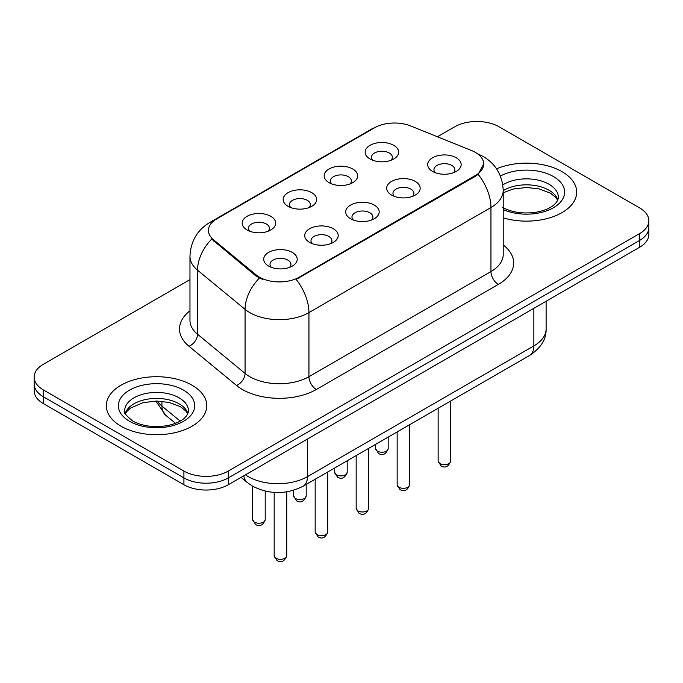 <?xml version="1.0" encoding="UTF-8"?>
<svg xmlns="http://www.w3.org/2000/svg" width="683" height="683" viewBox="0 0 683 683"><rect width="100%" height="100%" fill="white"/><g stroke="black" fill="none" stroke-linecap="round" stroke-linejoin="round"><path stroke-width="1.02" d="M329.069 182.66L329.069 182.66A16.742 9.664 180 0 1 329.069 168.991A16.742 9.664 180 0 1 352.744 168.991A16.742 9.664 180 0 1 352.744 182.66A16.742 9.664 180 0 1 329.069 182.66M350.003 183.94A10.467 6.045 0 0 0 351.369 180.944A10.467 6.045 0 0 0 348.304 176.675A10.467 6.045 0 0 0 336.907 175.369A10.467 6.045 0 0 0 330.444 180.944A10.467 6.045 0 0 0 331.818 183.94M288.081 206.317L288.081 206.317A16.742 9.664 180 0 1 288.081 192.649A16.742 9.664 180 0 1 311.755 192.649A16.742 9.664 180 0 1 311.755 206.317A16.742 9.664 180 0 1 288.081 206.317M309.015 207.598A10.467 6.045 0 0 0 310.381 204.61A10.467 6.045 0 0 0 307.316 200.341A10.467 6.045 0 0 0 295.918 199.035A10.467 6.045 0 0 0 289.455 204.61A10.467 6.045 0 0 0 290.83 207.598M247.092 229.983L247.092 229.983A16.742 9.664 180 0 1 247.092 216.315A16.742 9.664 180 0 1 270.775 216.315A16.742 9.664 180 0 1 270.775 229.983A16.742 9.664 180 0 1 247.092 229.983M268.026 231.264A10.467 6.045 0 0 0 269.401 228.276A10.467 6.045 0 0 0 266.336 224.007A10.467 6.045 0 0 0 254.93 222.692A10.467 6.045 0 0 0 248.467 228.276A10.467 6.045 0 0 0 249.841 231.264M370.058 158.994L370.058 158.994A16.742 9.664 180 0 1 370.058 145.325A16.742 9.664 180 0 1 393.732 145.325A16.742 9.664 180 0 1 393.732 158.994A16.742 9.664 180 0 1 370.058 158.994M390.983 160.274A10.467 6.045 0 0 0 392.358 157.286A10.467 6.045 0 0 0 389.293 153.009A10.467 6.045 0 0 0 377.895 151.703A10.467 6.045 0 0 0 371.432 157.286A10.467 6.045 0 0 0 372.807 160.274M391.59 195.082L391.59 195.082A16.742 9.664 180 0 1 391.59 181.413A16.742 9.664 180 0 1 415.264 181.413A16.742 9.664 180 0 1 415.264 195.082A16.742 9.664 180 0 1 391.59 195.082M412.515 196.371A10.467 6.045 0 0 0 413.889 193.374A10.467 6.045 0 0 0 410.825 189.106A10.467 6.045 0 0 0 399.418 187.799A10.467 6.045 0 0 0 392.964 193.374A10.467 6.045 0 0 0 394.33 196.371M350.601 218.748L350.601 218.748A16.742 9.664 180 0 1 350.601 205.079A16.742 9.664 180 0 1 374.275 205.079A16.742 9.664 180 0 1 374.275 218.748A16.742 9.664 180 0 1 350.601 218.748M371.526 220.028A10.467 6.045 0 0 0 372.901 217.04A10.467 6.045 0 0 0 369.836 212.772A10.467 6.045 0 0 0 358.43 211.457A10.467 6.045 0 0 0 351.976 217.04A10.467 6.045 0 0 0 353.35 220.028M309.612 242.414L309.612 242.414A16.742 9.664 180 0 1 309.612 228.745A16.742 9.664 180 0 1 333.287 228.745A16.742 9.664 180 0 1 333.287 242.414A16.742 9.664 180 0 1 309.612 242.414M330.538 243.694A10.467 6.045 0 0 0 331.912 240.706A10.467 6.045 0 0 0 328.847 236.438A10.467 6.045 0 0 0 317.45 235.123A10.467 6.045 0 0 0 310.987 240.706A10.467 6.045 0 0 0 312.362 243.694M268.624 266.08L268.624 266.08A16.742 9.664 180 0 1 268.624 252.411A16.742 9.664 180 0 1 292.298 252.411A16.742 9.664 180 0 1 292.298 266.08A16.742 9.664 180 0 1 268.624 266.08M289.558 267.36A10.467 6.045 0 0 0 290.924 264.372A10.467 6.045 0 0 0 287.859 260.095A10.467 6.045 0 0 0 276.461 258.789A10.467 6.045 0 0 0 269.998 264.372A10.467 6.045 0 0 0 271.373 267.36M432.578 171.424L432.578 171.424A16.742 9.664 180 0 1 432.578 157.756A16.742 9.664 180 0 1 456.253 157.756A16.742 9.664 180 0 1 456.253 171.424A16.742 9.664 180 0 1 432.578 171.424M453.503 172.705A10.467 6.045 0 0 0 454.878 169.717A10.467 6.045 0 0 0 451.813 165.44A10.467 6.045 0 0 0 440.407 164.133A10.467 6.045 0 0 0 433.953 169.717A10.467 6.045 0 0 0 435.319 172.705M471.637 150.584A28.251 16.307 180 0 1 475.411 152.411A28.251 16.307 180 0 1 483.684 163.946A28.251 16.307 180 0 1 475.411 175.48L299.325 277.144A28.251 16.307 180 0 1 256.21 274.959L213.557 239.793A28.251 16.307 180 0 1 208.443 230.436A28.251 16.307 180 0 1 216.724 218.901L374.54 127.789A28.251 16.307 180 0 1 410.722 125.962L471.637 150.584M561.972 171.638A50.226 28.993 0 0 0 496.575 168.838A50.226 28.993 0 0 1 561.972 171.638A50.226 28.993 0 0 1 576.683 192.136A50.226 28.993 0 0 0 561.972 171.638M192.051 385.212A50.226 28.993 0 0 0 137.317 378.92A50.226 28.993 0 0 0 106.317 405.711A50.226 28.993 0 0 0 121.028 426.218A50.226 28.993 0 0 0 175.762 432.501A50.226 28.993 0 0 0 206.761 405.711A50.226 28.993 0 0 0 192.051 385.212A50.226 28.993 0 0 0 137.317 378.92A50.226 28.993 0 0 0 106.317 405.711A50.226 28.993 0 0 0 121.028 426.218A50.226 28.993 0 0 0 175.762 432.501A50.226 28.993 0 0 0 206.761 405.711A50.226 28.993 0 0 0 192.051 385.212M483.684 163.946L478.151 174.336L475.411 176.316L296.149 279.407A36.617 21.139 60 0 1 308.947 312.592A41.851 24.161 180 0 1 249.756 312.592A41.851 24.161 180 0 1 245.069 309.365L197.541 270.178A41.851 24.161 180 0 1 189.968 256.313L189.968 320.387A41.851 24.161 0 0 0 197.541 334.252L245.069 373.439A41.851 24.161 0 0 0 249.756 376.666A41.851 24.161 0 0 0 308.947 376.666L490.949 271.586A41.851 24.161 0 0 0 503.209 254.503L503.209 190.429A41.851 24.161 180 0 1 490.949 207.512A36.617 21.139 -120 0 0 478.151 174.336M189.968 279.629L43.345 364.278A31.392 18.125 0 0 0 34.15 377.093L34.15 390.761A31.392 18.125 0 0 0 43.345 403.576L183.915 484.734L183.915 477.904A31.392 18.125 0 0 0 228.301 477.904L639.655 240.407A31.392 18.125 0 0 0 648.85 227.593A31.392 18.125 0 0 1 639.655 240.407L228.301 477.904A31.392 18.125 0 0 1 183.915 477.904L43.345 396.746L183.915 477.904L183.915 471.065A31.392 18.125 0 0 0 228.301 471.065L639.655 233.569A31.392 18.125 0 0 0 648.85 220.763A31.392 18.125 0 0 0 639.655 207.948L499.085 126.79A31.392 18.125 0 0 0 454.699 126.79L437.427 136.754M34.15 383.931A31.392 18.125 0 0 0 43.345 396.746A31.392 18.125 0 0 1 34.15 383.931M262.554 279.407L256.21 276.197L211.653 239.101A36.617 24.494 129.5 0 0 197.541 270.178L197.541 334.252A10.467 7.001 -50.5 0 1 188.969 346.255A52.318 30.206 180 0 1 189.968 310.808M503.209 217.843A50.226 28.993 0 0 0 576.683 192.136A50.226 28.993 0 0 1 503.209 217.843M34.15 377.093A31.392 18.125 0 0 0 43.345 389.908L183.915 471.065M183.915 484.734A31.392 18.125 0 0 0 228.301 484.734L639.655 247.246A31.392 18.125 0 0 0 648.85 234.431L648.85 220.763M299.325 277.144L299.325 277.981M256.21 274.959L256.21 276.197M213.557 239.793L213.557 241.031M475.411 175.48L475.411 176.316M316.349 389.481A10.467 6.045 60 0 1 308.947 376.666L308.947 312.592L490.949 207.512L490.949 271.586A10.467 6.045 60 0 0 498.342 284.401L316.349 389.481A52.318 30.206 180 0 1 242.363 389.481A52.318 30.206 180 0 1 236.497 385.451L188.969 346.255M503.209 190.429C502.5 175.377 495.884 164.099 483.368 156.578L478.083 154.008A36.617 17.152 112 0 0 477.588 153.82M213.608 221.036A36.617 21.139 -120 0 0 209.809 222.47C197.293 229.983 190.677 241.27 189.968 256.313M209.809 222.47L371.458 129.138A36.617 21.139 60 0 1 374.233 127.96M259.335 278.143A36.617 24.494 129.5 0 0 245.069 309.365L245.069 373.439A10.467 7.001 -50.5 0 1 236.497 385.451M503.209 244.924A52.318 30.206 180 0 1 498.342 284.401M228.301 471.065L228.301 484.734M639.655 233.569L639.655 247.246M43.345 389.908L43.345 403.576M245.47 474.822A41.851 24.161 0 0 0 248.279 476.623A41.851 24.161 0 0 0 307.47 476.623L533.858 345.914A41.851 24.161 0 0 0 546.118 328.83C546.426 339.212 540.893 348.099 529.521 355.493L303.132 486.202A20.925 12.081 60 0 0 307.47 476.623L307.47 439.032M533.858 308.323L533.858 345.914A20.925 12.081 60 0 1 529.521 355.493M243.771 475.803A20.925 13.993 129.5 0 0 247.417 482.608L241.065 477.366M157.278 401.066A41.851 24.161 0 0 0 161.931 406.061L161.931 401.305M175.488 423.298L165.764 415.281A20.925 13.993 129.5 0 1 161.931 406.061L180.175 421.104M450.686 461.034C448.62 466.677 445.41 468.333 441.056 465.985L438.136 461.034A6.275 3.628 0 0 0 439.972 463.595A6.275 3.628 0 0 0 446.819 464.38A6.275 3.628 0 0 0 450.686 461.034L450.686 401.006M377.46 451.164A6.275 3.628 0 0 0 384.298 451.95A6.275 3.628 0 0 0 388.175 448.603C386.108 454.246 382.898 455.903 378.536 453.555L375.616 448.603A6.275 3.628 0 0 0 377.46 451.164M557.823 199.897A31.888 18.415 0 0 0 549.012 190.224A31.888 18.415 0 0 0 503.209 190.642M502.611 207.41C511.806 212.439 523.007 214.044 536.198 212.217C543.07 210.953 548.483 208.896 552.436 206.053C554.357 204.977 558.31 201.084 558.352 197.267A31.888 18.415 0 0 0 549.012 184.248A31.888 18.415 0 0 0 502.808 184.914M503.209 209.613A38.171 22.035 0 0 0 555.151 206.676A38.171 22.035 0 0 0 553.452 176.556A38.171 22.035 0 0 0 500.408 176.035M409.706 484.691C407.631 490.343 404.421 491.991 400.067 489.651L397.147 484.691A6.275 3.628 0 0 0 398.983 487.261A6.275 3.628 0 0 0 405.83 488.046A6.275 3.628 0 0 0 409.706 484.691L409.706 424.672M368.718 508.357C366.651 514 363.433 515.656 359.079 513.317L356.159 508.357A6.275 3.628 0 0 0 357.994 510.918A6.275 3.628 0 0 0 364.842 511.704A6.275 3.628 0 0 0 368.718 508.357L368.718 448.338M327.729 532.023C325.663 537.666 322.453 539.322 318.099 536.983L315.17 532.023A6.275 3.628 0 0 0 317.014 534.584A6.275 3.628 0 0 0 323.853 535.37A6.275 3.628 0 0 0 327.729 532.023L327.729 471.996M286.74 555.689C284.674 561.332 281.464 562.98 277.11 560.641L274.182 555.689A6.275 3.628 0 0 0 276.026 558.25A6.275 3.628 0 0 0 282.864 559.035A6.275 3.628 0 0 0 286.74 555.689L286.74 491.845M336.471 474.83A6.275 3.628 0 0 0 343.31 475.616A6.275 3.628 0 0 0 347.186 472.26C345.12 477.912 341.91 479.56 337.556 477.221L334.627 472.26A6.275 3.628 0 0 0 336.471 474.83M295.483 498.488A6.275 3.628 0 0 0 302.321 499.273A6.275 3.628 0 0 0 306.197 495.926C304.131 501.578 300.921 503.226 296.567 500.887L293.647 495.926A6.275 3.628 0 0 0 295.483 498.488M254.494 522.154A6.275 3.628 0 0 0 261.333 522.939A6.275 3.628 0 0 0 265.209 519.592C263.143 525.236 259.933 526.892 255.579 524.553L252.659 519.592A6.275 3.628 0 0 0 254.494 522.154M187.902 413.471A31.888 18.415 0 0 0 179.091 403.798A31.888 18.415 0 0 0 147.076 399.239A31.888 18.415 0 0 0 125.177 413.471M179.091 397.822A31.888 18.415 0 0 0 144.335 393.826A31.888 18.415 0 0 0 124.648 410.842C122.974 411.823 125.655 415.204 132.69 420.984C141.885 426.013 153.086 427.609 166.276 425.782C173.149 424.519 178.562 422.47 182.515 419.627C184.436 418.542 188.388 414.658 188.431 410.842A31.888 18.415 0 0 0 179.091 397.822M129.548 421.291A38.171 22.035 0 0 0 183.531 421.291A38.171 22.035 0 0 0 183.531 390.13A38.171 22.035 0 0 0 129.548 390.13A38.171 22.035 0 0 0 129.548 421.291M371.458 129.138L378.177 126.013M478.083 154.008L477.528 153.786M303.132 486.202C286.297 494.663 269.452 494.663 252.616 486.202L247.417 482.608M546.118 328.83L546.118 301.246M165.764 415.281L155.801 401.066M438.136 461.034L438.136 408.255M388.175 448.603L388.175 437.103M375.616 448.603L375.616 444.351M557.67 200.256L555.74 197.37L550.31 193.101L539.092 188.875L526.431 187.483L512.942 189.08L503.209 192.768M397.147 484.691L397.147 431.921M356.159 508.357L356.159 455.587M315.17 532.023L315.17 479.244M274.182 555.689L274.182 492.417M347.186 472.26L347.186 460.769M334.627 472.26L334.627 468.017M306.197 495.926L306.197 484.426M293.647 495.926L293.647 490.266M265.209 519.592L265.209 491.094M252.659 519.592L252.659 486.219M187.748 413.83L185.819 410.944L180.389 406.675L169.171 402.441L156.509 401.058L143.02 402.654L130.427 408.127L126.782 411.507L125.331 413.83"/></g></svg>
